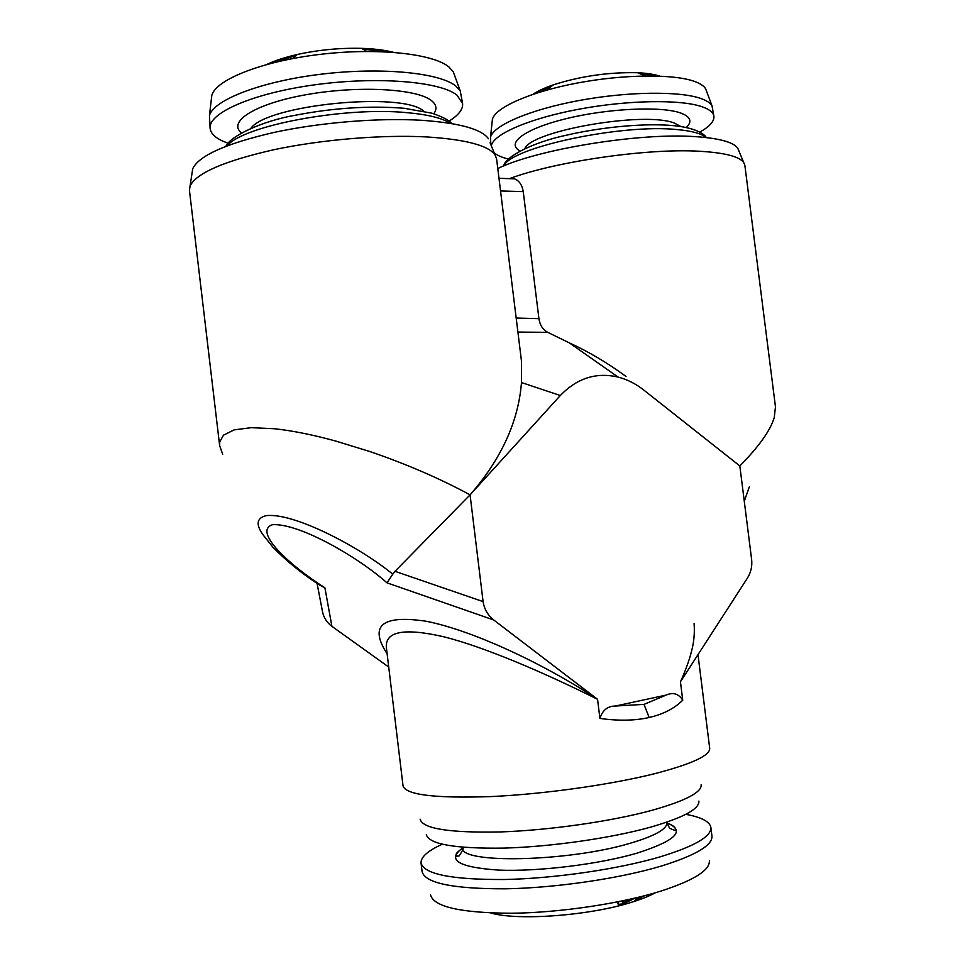 <?xml version="1.0" encoding="UTF-8"?>
<svg xmlns="http://www.w3.org/2000/svg" width="965" height="965" viewBox="0 0 965 965"><rect width="100%" height="100%" fill="white"/><g stroke="black" fill="none" stroke-linecap="round" stroke-linejoin="round"><path stroke-width="1.45" d="M490.063 142.699L496.601 158.875L521.426 360.681L521.486 382.55C518.434 421.524 501.293 458.954 470.076 494.852L394.999 571.316L483.091 601.605L470.076 494.852C439.618 478.399 406.181 463.948 369.752 451.499L335.169 440.896C312.383 434.696 292.166 430.655 274.518 428.75L251.298 427.664L234.121 429.883L223.506 435.167L219.731 441.849L219.658 445.697L222.686 454.25M392.743 574.175L386.977 582.836C358.558 557.456 299.729 523.163 272.564 524.67C252.613 531.22 289.283 565.188 324.916 587.818L319.101 584.742C302.033 573.705 286.653 561.22 272.962 547.288L263.035 534.803C255.665 524.441 256.63 518.072 265.954 515.696C293.143 512.101 359.149 546.588 392.743 574.175L394.999 571.316M536.299 93.207L551.751 86.054M639.325 73.437L656.152 75.994M272.13 63.051L296.183 55.463M362.804 49.082L387.882 51.941M491.33 145.811C493.151 134.292 529.013 118.55 578.493 109.274C627.901 99.962 681.35 99.202 702.52 106.91C709.637 109.479 713.437 112.628 713.919 116.379C714.317 121.337 709.601 126.584 699.758 132.133M490.859 144.654L490.51 137.223C493.392 125.438 529.676 109.684 578.807 100.565C627.865 91.41 680.482 90.879 701.495 98.72C706.911 100.71 710.421 103.074 712.001 105.8L713.919 116.379M492.15 121.807L492.403 119.383C495.25 107.513 530.183 91.892 577.372 83.014C624.488 74.088 675.078 73.81 695.451 81.772C700.711 83.798 704.124 86.187 705.692 88.925L706.561 91.229M228.078 143.266L222.927 141.204C215.111 137.645 210.853 133.447 210.153 128.61C207.511 113.243 252.553 93.243 315.036 84.775C377.436 76.175 440.233 81.53 456.964 95.113L462.597 103.532C463.104 109.347 458.568 115.221 448.99 121.144M210.153 128.61L209.453 115.655C213.41 99.926 261.274 81.325 321.49 74.16C381.657 66.899 439.69 72.773 455.854 86.054L460.245 90.915L462.597 103.532M211.383 98.985L211.781 95.499C215.702 79.697 261.72 61.314 319.536 54.438C377.303 47.466 433.201 53.63 449.002 67.031L453.309 71.941L454.515 75.246M442.187 844.254C427.784 850.816 420.74 857.065 421.054 863L422.103 871.672C425.203 883.192 453.019 888.91 505.551 888.813C556.081 887.933 619.916 878.512 661.64 865.955C695.837 855.255 712.604 845.292 711.953 836.076L710.867 827.415C709.733 821.577 701.386 817.21 685.825 814.327M421.054 863C424.021 874.242 451.753 879.742 504.273 879.513C554.803 878.5 618.722 869.115 660.494 856.739C694.788 846.184 711.579 836.402 710.867 827.415M430.559 894.989C433.852 906.847 460.751 912.938 511.245 913.252C559.784 912.745 620.905 903.626 660.941 891.081C693.787 880.382 709.938 870.273 709.384 860.744M638.818 897.197L634.849 900.381L644.656 895.713M649.891 894.314L651.013 894M490.739 912.986C518.06 921.044 590.833 915.544 632.69 901.913C642.027 898.97 649.59 895.93 655.356 892.77M701.157 784.678C701.965 792.289 685.5 800.853 651.785 810.371C611.014 821.468 548.88 830.346 499.967 831.951C449.135 832.928 422.525 828.682 420.137 819.189M599.916 718.418C602.474 710.216 607.648 706.091 615.453 706.03L644.017 704.378L666.103 695.09C673.112 692.014 678.648 693.702 682.738 700.168C674.499 708.455 663.293 714.245 649.131 717.514C634.874 720.71 618.469 721.012 599.916 718.418L597.552 699.299C540.834 670.952 482.946 646.647 443.936 636.816C404.395 627.732 385.192 631.255 386.35 647.37L403.044 785.908C405.758 794.858 434.853 798.429 490.341 796.607C543.79 794.219 611.701 784.617 656.067 773.327C692.327 763.785 710.204 755.426 709.697 748.261L697.985 654.644M509.351 178.67C555.575 161.408 648.166 147.995 700.156 151.288C724.775 152.772 739.299 156.523 743.713 162.53L744.871 165.365L775.462 406.772M682.738 700.168L680.446 681.797L747.453 578.059C750.927 572.402 752.326 566.274 751.651 559.712L739.829 465.938C758.936 446.566 770.42 430.438 774.256 417.543L775.462 406.808M497.783 168.525C536.986 149.334 639.252 132.519 695.283 136.632C719.19 138.248 733.352 142.096 737.755 148.2L738.9 150.962M488.459 138.731C481.619 129.105 459.34 122.965 421.621 120.287C378.678 117.706 320.44 122.398 274.108 132.41C226.075 143.508 198.959 155.606 192.723 168.706L192.071 172.964M494.997 154.822C488.133 145.353 465.275 139.382 426.409 136.921C382.128 134.569 321.9 139.527 274 149.696C224.375 160.95 196.39 173.061 190.069 186.028L189.442 190.37L219.658 445.697M388.726 667.044L331.9 626.345C326.821 622.546 323.685 617.624 322.491 611.593L317.063 583.379M483.091 601.605C484.225 609.048 487.759 615.175 493.694 619.964L597.552 699.299C540.991 661.845 469.726 629.59 425.806 621.195C381.79 614.741 368.895 625.646 387.134 653.872M666.103 695.09L615.453 706.03M739.829 465.938L643.776 390.053C635.79 383.768 627.25 379.45 618.143 377.098L569.459 342.949L547.77 332.346L517.903 332.069M470.076 494.852L560.315 395.505C577.046 378.147 596.322 372.007 618.143 377.098M626.056 376.483C607.335 362.768 588.469 351.598 569.459 342.949M516.178 318.04L538.928 318.655L523.247 191.625C522.137 184.966 519.23 180.708 514.538 178.851L509.797 178.573M744.292 501.33L749.262 486.963M538.928 318.655C539.905 325.181 542.861 329.741 547.77 332.346M624.138 900.55L623.426 902.106L625.224 902.022L630.254 899.211M637.998 897.848L638.625 899.127M617.817 903.216L618.215 904.338L623.486 903.831L634.813 898.162M618.686 901.672L618.215 904.338M622.341 900.924L623.486 903.831M630.217 899.235L630.869 900.755M266.786 64.462C274.856 60.602 285.013 57.285 297.268 54.498C318.45 49.878 339.861 47.828 361.513 48.346C374.07 48.745 384.685 50.071 393.37 52.291M533.006 94.293C537.758 91.036 544.501 87.899 553.21 84.884C580.641 76.102 608.77 72.049 637.612 72.725C646.84 73.171 654.186 74.293 659.65 76.102M508.446 159.044C501.86 157.428 497.108 155.353 494.177 152.808M681.013 126.56L674.089 122.977C643.896 111.096 531.401 130.782 524.9 148.586M520.099 150.962C505.431 143.459 524.453 128.828 566.069 118.695C607.48 108.478 660.675 105.957 680.373 112.905C690.554 116.596 692.532 121.469 686.308 127.525M423.756 111.156L423.442 110.939C401.91 91.41 267.184 104.775 250.84 128.357M241.467 132.917C227.233 121.542 255.532 103.532 306.834 94.582C357.967 85.487 415.843 88.647 430.969 100.239C436.457 104.329 437.398 108.84 433.78 113.749M705.91 137.513C701.688 133.628 692.255 130.999 677.611 129.624C621.967 123.508 510.545 147.548 503.935 165.871M450.293 123.339C442.428 118.128 428.05 114.57 407.158 112.676C345.012 106.403 243.192 125.607 227.306 145.715M666.827 822.928C686.055 830.563 676.055 840.648 636.84 853.205C598.638 864.375 538.084 871.769 498.531 870.092C458.254 867.294 446.312 859.924 462.705 847.994C454.177 854.447 456.903 853.53 455.673 856.196L459.002 856.027C462.669 850.708 463.9 847.982 462.681 847.837C459.219 863.965 567.842 861.95 629.952 843.338C654.861 835.98 667.141 829.116 666.803 822.771L669.577 828.139C674.294 830.527 676.32 830.877 675.633 829.188C675.247 827.041 672.316 824.966 666.827 822.952M426.325 834.556C428.87 844.266 454.768 848.778 504.044 848.102C551.413 846.763 611.46 838.115 650.929 827.053C683.594 817.56 699.577 808.899 698.877 801.095M644.017 704.378L649.131 717.514M493.694 619.964L386.977 582.836M324.916 587.818L331.9 626.345M521.486 382.55L560.315 395.505M523.247 191.625L500.546 190.949M705.692 88.925L712.001 105.8M453.309 71.941L460.245 90.915M503.633 165.992C505.093 156.957 532.403 142.265 567.384 134.979C603.209 126.765 646.478 122.893 674.414 125.727C696.139 127.959 704.752 134.34 706.235 137.549M225.943 146.234C230.104 136.535 260.912 121.288 294.735 115.354C333.215 107.899 369.667 105.535 404.07 108.273L432.031 113.219C443.056 117.042 449.618 120.504 451.717 123.58M192.723 168.706L190.069 186.028M514.538 178.851L498.989 178.296M737.755 148.2L743.713 162.53M694.088 623.559C694.848 633.221 693.907 642.774 691.266 652.195C689.48 660.144 683.522 675.343 680.446 681.797M622.92 900.803L623.426 902.106M211.781 95.499L209.453 115.655M297.268 54.498L292.745 58.539M361.513 48.346L366.869 51.434M492.403 119.383L490.51 137.223M553.21 84.884L546.66 90.107M637.612 72.725L645.283 75.933"/></g></svg>
